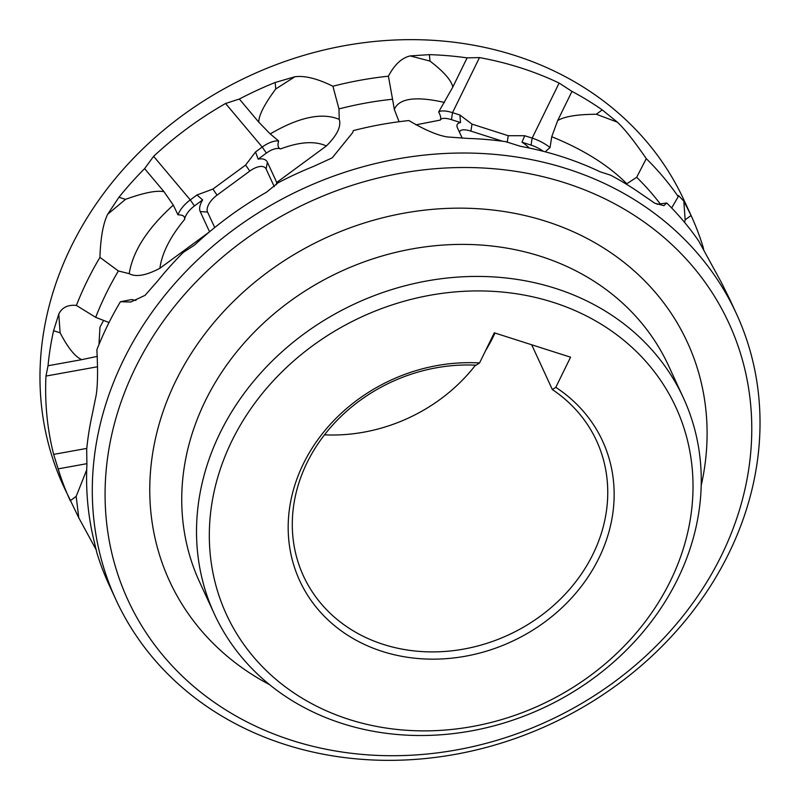 <?xml version="1.0" encoding="UTF-8"?>
<svg xmlns="http://www.w3.org/2000/svg" width="800" height="800" viewBox="0 0 800 800"><rect width="100%" height="100%" fill="white"/><g stroke="black" fill="none" stroke-linecap="round" stroke-linejoin="round"><path stroke-width="1.2" d="M703.76 250.12L703.19 247.34A341.61 294.94 155.2 0 0 691.08 215.49L684.03 200.21A341.61 294.94 -24.8 0 0 647.29 142.43A341.61 294.94 155.2 0 0 215.2 93.88A341.61 294.94 155.2 0 0 63.66 486.43L78.78 517.83L96.24 549.88M684.65 222.47L685.16 219.84L691.08 215.49L683.82 201.12L678.41 195.47L678.24 196.64A341.61 294.94 155.2 0 0 663.2 176.94A341.61 294.94 -24.8 0 0 646.26 158.64L636.69 177.29L626.28 184.11M86.8 448.4L53.66 454.39L58.15 468.87A341.61 294.94 155.2 0 0 70.26 500.72L76.18 496.37L86.71 469.9M53.66 454.39A341.61 294.94 -24.8 0 1 45.97 376.07L48.03 365.75A341.61 294.94 -24.8 0 1 53.57 330.71L58.78 314.09C61.98 307.49 67.85 304.6 76.4 305.42A341.61 294.94 -24.8 0 1 99.94 257.38L118.4 270.97A324.39 280.08 155.2 0 0 95.68 317.34L109.02 322.53M214.72 227.56L207.55 212.02A16.14 7.92 -40.1 0 1 217.06 195.13L249.78 171.09A16.14 7.92 139.9 0 1 266.11 168.99L267.4 162.24A21.52 10.57 -40.1 0 0 258.16 159.13L255.53 151.96L262.22 147.05L225.57 103.48A341.61 294.94 155.2 0 0 153.62 156.34L144.6 168.64A341.61 294.94 155.2 0 0 118.95 197.25L107.68 214.27C103.13 223.49 100.55 237.86 99.94 257.38M225.57 103.48L239.33 99.04A341.61 294.94 -24.8 0 1 275.14 82.51L294.85 76.77C304.67 75.43 317.36 78.58 332.9 86.24A341.61 294.94 -24.8 0 1 388.41 76.2L392.55 99.24A324.39 280.08 155.2 0 0 338.97 108.93L339.23 119.37C341.45 126.33 337.16 135.19 326.38 145.97C314.94 140.75 299.66 141.74 280.54 148.94A16.14 7.92 139.9 0 0 266.38 153.1L262.22 147.05A21.52 10.57 139.9 0 1 278.59 140.91C277.4 145.42 278.05 148.1 280.54 148.94M462.23 138.18L457.48 127.89A21.52 7.45 -153.9 0 1 457.38 127.65A21.52 7.45 -153.9 0 1 460.53 122.56L459.92 115.02L452.52 112.65L479.49 57.59L467.11 57.87A341.61 294.94 155.2 0 0 429.37 54.64L410.2 55.92C401.74 57.88 394.48 64.64 388.41 76.2M479.49 57.59A341.61 294.94 -24.8 0 1 559.13 83.05L571.97 91.39A341.61 294.94 -24.8 0 1 602.23 109.9L617.37 122.15C624.82 129.2 634.45 141.36 646.26 158.64M660.17 203.8A324.39 280.08 155.2 0 0 636.69 177.29M678.24 196.64L671.64 207.96M657.21 204.31L666.73 203A341.61 294.94 -24.8 0 1 683.67 221.3A341.61 294.94 155.2 0 1 698.71 241L721.22 282.17L729.74 299.28M685.16 219.84L683.82 201.12M702.3 247.5L703.19 247.34M115.97 599.79A341.61 294.94 -24.8 0 0 152.71 657.57A341.61 294.94 155.2 0 0 584.8 706.12A341.61 294.94 155.2 0 0 736.34 313.57A341.61 294.94 155.2 0 0 699.59 255.8A341.61 294.94 -24.8 0 0 267.5 207.25A341.61 294.94 -24.8 0 0 115.97 599.79L108.92 584.51A341.61 294.94 155.2 0 1 96.81 552.66L94.6 543.11A341.61 294.94 155.2 0 1 86.91 464.8L86.69 449.54A341.61 294.94 -24.8 0 1 92.23 414.51L96.18 395.14C97.72 385.52 97.95 370.4 96.87 349.78A341.61 294.94 155.2 0 1 120.4 301.74L130.78 302.02L145.08 295.33L157.61 281.04A341.61 294.94 155.2 0 1 183.26 252.43L194.55 245.06A341.61 294.94 -24.8 0 1 266.5 192.21L277.99 182.84A341.61 294.94 -24.8 0 1 313.8 166.31L332.25 157.82L352.57 132.75L353.36 130.6A341.61 294.94 155.2 0 1 408.88 120.56C425.06 130.09 437.96 135.56 447.6 136.97L468.03 138.43A341.61 294.94 155.2 0 1 505.77 141.67L520.43 146.31A341.61 294.94 155.2 0 1 600.06 171.77L610.63 175.19A341.61 294.94 -24.8 0 1 640.89 193.7L654.77 203.2L663.9 205.66L666.73 203M118.4 270.97L129.2 273.67C135.91 277.32 146.14 275.53 159.89 268.28C161.94 253.15 170.17 236.87 184.57 219.45A16.14 7.92 -40.1 0 1 194.43 205.95L190.27 199.9A21.52 10.57 -40.1 0 0 177.97 214.83C182.93 214.82 185.14 216.36 184.57 219.45M207.55 212.02L200.23 211.59L209.56 231.8L159.89 268.28M267.4 162.24L276.73 182.45L276.29 184.75M276.73 182.45L326.38 145.97M392.55 99.24L394.32 109.42L399.07 121.72M135.97 300.45L131.59 299.56L120.4 301.74M602.23 109.9L596.32 114.25C577.22 114.38 564.34 116.49 557.67 120.59L551.73 136.72L550.05 147.58L545.17 151.8M596.32 114.25L617.37 122.15M529.25 148.04A21.52 7.45 26.1 0 0 521.97 142.2L531.07 145.11A16.14 5.58 -153.9 0 1 543.34 151.33M521.97 142.2L524.75 135.74L532.15 138.11A21.52 7.45 -153.9 0 1 550.05 147.58M459.92 115.02L472 124.12L508.23 135.71L524.75 135.74M502.51 141.22L470.92 131.12A16.14 5.58 26.1 0 0 459.64 132.55M460.53 122.56L451.43 119.65A16.14 5.58 26.1 0 0 440.3 120.07L415.89 124.85M429.37 54.64L430 61.08C443.81 71.73 451.42 80.39 452.81 87.06L438.67 111.97C440.71 115.9 441.25 118.6 440.3 120.07M451.43 119.65L452.52 112.65A21.52 7.45 26.1 0 0 438.68 111.97M430 61.08L410.2 55.92M452.81 87.06L467.11 57.87M352.57 132.75L353.36 130.6M275.14 82.51L275.77 88.95C264.49 104.14 258.82 115.2 258.76 122.14L270.22 133.92L278.59 140.91M275.77 88.95L294.85 76.77M332.9 86.24L338.97 108.93M258.16 159.13L266.38 153.1M255.53 151.96L245.63 165.04L212.9 189.08L196.97 194.99L190.28 199.9M266.11 168.99L274.27 186.67M200.23 211.59A21.52 10.57 139.9 0 1 202.65 199.92L194.43 205.95M118.95 197.25L125.51 199.35C143.96 192.69 156.8 190.15 164.03 191.73L173.3 205.12L177.97 214.83M125.51 199.35L107.68 214.27M164.03 191.73L144.6 168.64M53.57 330.71L60.12 332.81C67.94 347.87 75.15 356.81 81.76 359.65L97.32 356.37M60.12 332.81L58.78 314.09M76.4 305.42L95.68 317.34M76.18 496.37L78.78 517.83M86.96 463.66L58.15 468.87M81.76 359.65L48.03 365.75M202.65 199.92L196.97 194.99M258.76 122.14L239.33 99.04M557.67 120.59L571.97 91.39M693.25 267.06A330.85 285.65 155.2 0 0 242.86 241.08A330.85 285.65 155.2 0 0 163.6 656.17A330.85 285.65 -24.8 0 0 614 682.15A330.85 285.65 -24.8 0 0 693.25 267.06M214.42 614.15A258.22 222.95 -24.8 0 0 242.2 657.82A258.22 222.95 155.2 0 0 568.82 694.52A258.22 222.95 155.2 0 0 683.36 397.79A258.22 222.95 155.2 0 0 655.59 354.12A258.22 222.95 -24.8 0 0 328.97 317.42A258.22 222.95 -24.8 0 0 214.42 614.15L199.64 582.11A258.22 222.95 155.2 0 1 314.19 285.39A258.22 222.95 155.2 0 1 640.81 322.09A258.22 222.95 -24.8 0 1 668.58 365.76L683.36 397.79M649.25 365.38A247.46 213.66 155.2 0 0 312.37 345.95A247.46 213.66 155.2 0 0 253.09 656.42A247.46 213.66 -24.8 0 0 589.97 675.85A247.46 213.66 -24.8 0 0 649.25 365.38M555.8 387.34L570.57 357.2L494.31 332.82L479.54 362.96L476.1 365.19A161.39 139.34 155.2 0 0 327.26 431.36A161.39 139.34 155.2 0 0 303.49 576.05A161.39 139.34 155.2 0 0 508.41 634.96A161.39 139.34 155.2 0 0 596.57 440.83A161.39 139.34 155.2 0 0 552.36 389.57L555.8 387.34A166.77 143.99 -24.8 0 1 532.75 630.17A166.77 143.99 -24.8 0 1 290.65 552.77A166.77 143.99 -24.8 0 1 479.54 362.96M531.69 344.77L552.36 389.57M494.96 333.03A161.39 139.34 -24.8 0 1 485.58 350.65M475.5 365.16A161.39 139.34 -24.8 0 1 324.5 434.84M551.73 136.72C583.42 149.58 608.44 165.25 626.79 183.74M531.07 145.11L532.15 138.11L559.13 83.05M507.2 142.31L508.23 135.71M470.92 131.12L472 124.12M444.46 102.43C415.72 95.97 399 98.3 394.32 109.42M270.22 133.92C298.99 117.06 322 112.22 339.23 119.37M190.27 199.9L153.62 156.34M217.06 195.13L212.9 189.08M249.78 171.09L245.63 165.04M173.3 205.12C147.48 228.38 132.78 251.23 129.2 273.67M98.97 344.54L99.96 327.22L103.5 320.58M97.61 366.74L45.97 376.07M269.53 684.62A285.12 246.17 155.2 0 1 200.2 629.28A285.12 246.17 -24.8 0 1 268.5 271.56A285.12 246.17 -24.8 0 1 656.65 293.95A285.12 246.17 155.2 0 1 701.22 485.45M729.51 298.78L736.34 313.57"/></g></svg>
